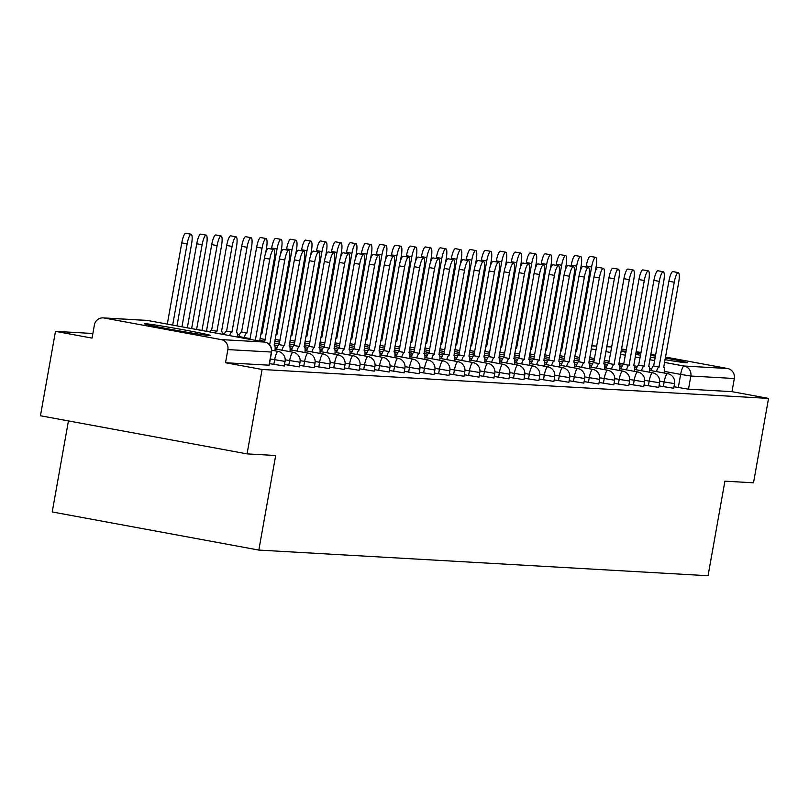 <?xml version="1.0" encoding="UTF-8"?>
<svg xmlns="http://www.w3.org/2000/svg" width="809" height="809" viewBox="0 0 809 809"><rect width="100%" height="100%" fill="white"/><g stroke="black" fill="none" stroke-linecap="round" stroke-linejoin="round"><path stroke-width="1.21" d="M659.011 385.893L673.513 388.219M644.035 385.033L658.536 387.359M629.058 384.184L643.559 386.51M614.071 383.324L628.573 385.65M599.095 382.475L613.596 384.801M584.108 381.615L598.609 383.941M569.131 380.756L583.633 383.082M554.155 379.906L568.656 382.232M539.168 379.047L553.669 381.373M524.192 378.197L538.693 380.523M509.215 377.338L523.716 379.664M494.228 376.478L508.73 378.804M479.252 375.629L493.753 377.955M464.265 374.769L478.766 377.095M449.288 373.92L463.79 376.246M434.312 373.06L448.813 375.386M419.325 372.201L433.826 374.527M404.348 371.351L418.85 373.677M389.362 370.492L403.863 372.818M374.385 369.642L388.886 371.968M359.408 368.783L373.91 371.109M344.422 367.923L358.923 370.249M329.445 367.074L343.946 369.4M314.468 366.214L328.97 368.54M299.482 365.365L313.983 367.68M284.505 364.505L299.006 366.831M269.518 363.646L284.02 365.971M145.296 323.701A33.614 0.91 10.1 0 0 144.437 323.752A33.614 0.91 10.1 0 0 173.672 329.88A33.614 0.91 10.1 0 0 209.753 335.593A33.614 0.91 10.1 0 0 210.613 335.543A33.614 0.91 10.1 0 0 181.378 329.405A33.614 0.91 10.1 0 0 145.296 323.701M626.126 351.379A33.614 0.91 10.1 0 0 621.979 350.924A33.614 0.91 10.1 0 0 621.12 350.975A33.614 0.91 10.1 0 0 625.954 352.319M635.611 354.332A33.614 0.91 10.1 0 0 640.566 355.282M650.254 357.082A33.614 0.91 10.1 0 0 655.219 357.972M664.927 359.651A33.614 0.91 10.1 0 0 686.447 362.816A33.614 0.91 10.1 0 0 687.306 362.766A33.614 0.91 10.1 0 0 665.231 357.952M92.873 333.5L55.487 331.356L92.054 338.111L94.39 324.965A8.616 8.403 -86.7 0 1 104.169 318.008L221.11 339.588L264.614 342.065L279.388 258.991A9.91 2.194 -79.5 0 1 283.403 249.374L288.773 250.365A9.91 2.194 100.5 0 0 284.768 259.982L269.66 344.796M68.441 420.913L52.221 511.955L258.829 550.08L275.677 455.507L247.058 453.879L262.096 369.48L768.55 398.412L753.513 482.801L724.904 481.163L708.057 575.735L258.829 550.08M247.058 453.879L40.45 415.755L55.487 331.356M655.533 356.172A33.614 0.91 10.1 0 0 650.567 355.293M640.859 353.644A33.614 0.91 10.1 0 0 635.874 352.835M665.392 357.032L727.564 368.51A8.616 8.403 93.3 0 1 734.319 378.511L731.983 391.657L688.479 389.18L673.998 386.753M606.71 346.646L609.602 346.808A8.616 8.403 93.3 0 1 610.623 346.93L611.746 347.142M621.443 348.922L626.399 349.842M636.096 351.632L641.052 352.542M650.739 354.332L655.705 355.252M731.983 391.657L768.55 398.412M225.519 362.735L269.245 365.203L271.591 352.057L227.865 349.589L225.519 362.735L262.096 369.48M227.865 349.589A8.616 8.403 -86.7 0 0 221.11 339.588M249.941 339.355L264.412 258.132A9.91 2.194 -79.5 0 1 268.416 248.515L273.796 249.506A9.91 2.194 100.5 0 0 269.781 259.123L255.32 340.346M259.638 341.145L274.2 259.376A9.91 2.194 100.5 0 0 273.796 249.506M176.989 325.896L191.561 244.126A9.91 2.194 100.5 0 0 191.146 234.256A9.91 2.194 100.5 0 0 187.142 243.873L172.671 325.097M167.301 324.106L181.772 242.882A9.91 2.194 -79.5 0 1 185.777 233.265L191.146 234.256M275.02 350.833A8.616 1.911 100.5 0 0 274.271 345.069A8.616 1.911 100.5 0 0 274.221 345.059L289.177 260.235A9.91 2.194 100.5 0 0 288.773 250.365M289.996 351.693A8.616 1.911 100.5 0 0 289.248 345.918A8.616 1.911 100.5 0 0 289.197 345.918L304.164 261.095A9.91 2.194 100.5 0 0 303.749 251.215A9.91 2.194 100.5 0 0 299.745 260.842L284.495 345.645A8.616 1.911 100.5 0 0 281.947 350.206M276.577 349.215A8.616 1.911 -79.5 0 1 279.125 344.654L294.375 259.851A9.91 2.194 -79.5 0 1 298.379 250.224L303.749 251.215M284.637 345.655L279.267 344.664M191.642 328.596L206.538 244.985A9.91 2.194 100.5 0 0 206.123 235.116A9.91 2.194 100.5 0 0 202.119 244.733L187.324 327.807M181.954 326.816L196.749 243.742A9.91 2.194 -79.5 0 1 200.753 234.125L206.123 235.116M196.243 329.445A8.616 1.911 -79.5 0 1 196.476 329.405L201.845 330.396A8.616 1.911 100.5 0 0 201.613 330.436M207.215 331.478A8.616 1.911 100.5 0 0 206.608 330.669A8.616 1.911 100.5 0 0 206.558 330.669L221.514 245.845A9.91 2.194 100.5 0 0 221.11 235.965A9.91 2.194 100.5 0 0 217.105 245.592L201.997 330.406M196.617 329.415L211.725 244.601A9.91 2.194 -79.5 0 1 215.74 234.974L221.11 235.965M304.983 352.552A8.616 1.911 100.5 0 0 304.235 346.778A8.616 1.911 100.5 0 0 304.184 346.768L319.14 261.944A9.91 2.194 100.5 0 0 318.736 252.074A9.91 2.194 100.5 0 0 314.721 261.691L299.472 346.505A8.616 1.911 100.5 0 0 296.933 351.066M291.553 350.075A8.616 1.911 -79.5 0 1 294.102 345.514L309.351 260.7A9.91 2.194 -79.5 0 1 313.356 251.083L318.736 252.074M299.613 346.505L294.243 345.514M319.959 353.402A8.616 1.911 100.5 0 0 319.211 347.627A8.616 1.911 100.5 0 0 319.161 347.627L334.127 262.804A9.91 2.194 100.5 0 0 333.712 252.934A9.91 2.194 100.5 0 0 329.708 262.551L314.458 347.354A8.616 1.911 100.5 0 0 311.91 351.915M306.54 350.924A8.616 1.911 -79.5 0 1 309.078 346.363L324.338 261.56A9.91 2.194 -79.5 0 1 328.343 251.943L333.712 252.934M314.6 347.364L309.23 346.373M334.946 354.261A8.616 1.911 100.5 0 0 334.198 348.487A8.616 1.911 100.5 0 0 334.137 348.477L349.104 263.653A9.91 2.194 100.5 0 0 348.689 253.783A9.91 2.194 100.5 0 0 344.685 263.4L329.435 348.214A8.616 1.911 100.5 0 0 326.887 352.775M321.517 351.784A8.616 1.911 -79.5 0 1 324.065 347.223L339.315 262.409A9.91 2.194 -79.5 0 1 343.319 252.792L348.689 253.783M329.576 348.224L324.207 347.233M209.956 331.983A8.616 1.911 -79.5 0 1 211.452 330.264L216.832 331.255A8.616 1.911 100.5 0 0 215.336 332.974M222.455 334.289A8.616 1.911 100.5 0 0 221.585 331.528A8.616 1.911 100.5 0 0 221.535 331.518L236.501 246.694A9.91 2.194 100.5 0 0 236.086 236.825A9.91 2.194 100.5 0 0 232.082 246.442L216.974 331.255M211.604 330.264L226.712 245.451A9.91 2.194 -79.5 0 1 230.717 235.834L236.086 236.825M224.235 334.613A8.616 1.911 -79.5 0 1 226.439 331.114L231.809 332.105A8.616 1.911 100.5 0 0 229.604 335.604M237.401 337.04A8.616 1.911 100.5 0 0 236.572 332.378A8.616 1.911 100.5 0 0 236.511 332.378L251.478 247.554A9.91 2.194 100.5 0 0 251.073 237.684A9.91 2.194 100.5 0 0 247.058 247.301L231.95 332.115M226.581 331.124L241.689 246.31A9.91 2.194 -79.5 0 1 245.693 236.693L251.073 237.684M238.877 336.534A8.616 1.911 -79.5 0 1 241.416 331.973L246.785 332.964A8.616 1.911 100.5 0 0 244.247 337.525M265.615 253.166L266.454 248.403A9.91 2.194 100.5 0 0 266.05 238.534A9.91 2.194 100.5 0 0 262.045 248.161L246.937 332.974M241.557 331.983L256.665 247.16A9.91 2.194 -79.5 0 1 260.68 237.543L266.05 238.534M349.923 355.111A8.616 1.911 100.5 0 0 349.175 349.346A8.616 1.911 100.5 0 0 349.124 349.336L364.08 264.513A9.91 2.194 100.5 0 0 363.676 254.643A9.91 2.194 100.5 0 0 359.671 264.26L344.412 349.063A8.616 1.911 100.5 0 0 341.873 353.624M336.504 352.633A8.616 1.911 -79.5 0 1 339.042 348.072L354.291 263.269A9.91 2.194 -79.5 0 1 358.306 253.652L363.676 254.643M344.563 349.073L339.183 348.082M261.772 333.814L260.973 333.672L261.772 333.814A8.616 1.911 100.5 0 0 260.801 334.582M280.592 254.016L281.441 249.263A9.91 2.194 100.5 0 0 281.026 239.393A9.91 2.194 100.5 0 0 277.022 249.01L261.914 333.824M271.46 249.081L271.652 248.019A9.91 2.194 -79.5 0 1 275.657 238.402L281.026 239.393M364.899 355.97A8.616 1.911 100.5 0 0 364.151 350.196A8.616 1.911 100.5 0 0 364.101 350.196L379.067 265.372A9.91 2.194 100.5 0 0 378.652 255.492A9.91 2.194 100.5 0 0 374.648 265.119L359.398 349.923A8.616 1.911 100.5 0 0 356.85 354.484M351.48 353.493A8.616 1.911 -79.5 0 1 354.029 348.932L369.278 264.128A9.91 2.194 -79.5 0 1 373.283 254.501L378.652 255.492M359.54 349.933L354.17 348.942M276.749 334.673L275.95 334.522L276.749 334.673A8.616 1.911 100.5 0 0 275.788 335.442M295.568 254.875L296.418 250.123A9.91 2.194 100.5 0 0 296.013 240.243A9.91 2.194 100.5 0 0 291.998 249.87L276.89 334.683M286.447 249.93L286.629 248.879A9.91 2.194 -79.5 0 1 290.633 239.252L296.013 240.243M379.886 356.83A8.616 1.911 100.5 0 0 379.138 351.055A8.616 1.911 100.5 0 0 379.077 351.045L394.044 266.222A9.91 2.194 100.5 0 0 393.639 256.352A9.91 2.194 100.5 0 0 389.625 265.969L374.375 350.782A8.616 1.911 100.5 0 0 371.837 355.343M366.457 354.352A8.616 1.911 -79.5 0 1 369.005 349.791L384.255 264.978A9.91 2.194 -79.5 0 1 388.259 255.361L393.639 256.352M374.516 350.782L369.147 349.791M291.736 335.533L290.927 335.381L291.736 335.533A8.616 1.911 100.5 0 0 290.765 336.291M310.555 255.735L311.404 250.972A9.91 2.194 100.5 0 0 310.99 241.102A9.91 2.194 100.5 0 0 306.985 250.719L291.877 335.533M301.423 250.79L301.615 249.728A9.91 2.194 -79.5 0 1 305.62 240.111L310.99 241.102M394.863 357.679A8.616 1.911 100.5 0 0 394.114 351.905A8.616 1.911 100.5 0 0 394.064 351.905L409.03 267.081A9.91 2.194 100.5 0 0 408.616 257.211A9.91 2.194 100.5 0 0 404.611 266.828L389.362 351.632A8.616 1.911 100.5 0 0 386.813 356.193M381.443 355.202A8.616 1.911 -79.5 0 1 383.982 350.641L399.242 265.837A9.91 2.194 -79.5 0 1 403.246 256.22L408.616 257.211M389.503 351.642L384.133 350.651M306.712 336.382L305.913 336.241L306.712 336.382A8.616 1.911 100.5 0 0 305.751 337.151M325.531 256.584L326.381 251.832A9.91 2.194 100.5 0 0 325.966 241.962A9.91 2.194 100.5 0 0 321.962 251.579L306.854 336.392M316.4 251.639L316.592 250.588A9.91 2.194 -79.5 0 1 320.597 240.971L325.966 241.962M409.839 358.539A8.616 1.911 100.5 0 0 409.091 352.764A8.616 1.911 100.5 0 0 409.041 352.754L424.007 267.931A9.91 2.194 100.5 0 0 423.592 258.061A9.91 2.194 100.5 0 0 419.588 267.688L404.338 352.491A8.616 1.911 100.5 0 0 401.79 357.052M396.42 356.061A8.616 1.911 -79.5 0 1 398.968 351.5L414.218 266.687A9.91 2.194 -79.5 0 1 418.223 257.07L423.592 258.061M404.48 352.502L399.11 351.511M424.826 359.388A8.616 1.911 100.5 0 0 424.078 353.624A8.616 1.911 100.5 0 0 424.027 353.614L438.984 268.79A9.91 2.194 100.5 0 0 438.579 258.92A9.91 2.194 100.5 0 0 434.564 268.537L419.315 353.341A8.616 1.911 100.5 0 0 416.777 357.912M411.397 356.911A8.616 1.911 -79.5 0 1 413.945 352.35L429.195 267.546A9.91 2.194 -79.5 0 1 433.209 257.929L438.579 258.92M419.466 353.351L414.087 352.36M439.803 360.248A8.616 1.911 100.5 0 0 439.054 354.473A8.616 1.911 100.5 0 0 439.004 354.473L453.97 269.65A9.91 2.194 100.5 0 0 453.556 259.77A9.91 2.194 100.5 0 0 449.551 269.397L434.302 354.2A8.616 1.911 100.5 0 0 431.753 358.761M426.383 357.77A8.616 1.911 -79.5 0 1 428.922 353.209L444.181 268.406A9.91 2.194 -79.5 0 1 448.186 258.779L453.556 259.77M434.443 354.211L429.073 353.22M454.789 361.107A8.616 1.911 100.5 0 0 454.041 355.333A8.616 1.911 100.5 0 0 453.98 355.323L468.947 270.499A9.91 2.194 100.5 0 0 468.542 260.629A9.91 2.194 100.5 0 0 464.528 270.246L449.278 355.06A8.616 1.911 100.5 0 0 446.73 359.621M441.36 358.63A8.616 1.911 -79.5 0 1 443.908 354.069L459.158 269.255A9.91 2.194 -79.5 0 1 463.163 259.638L468.542 260.629M449.42 355.06L444.05 354.069M469.766 361.957A8.616 1.911 100.5 0 0 469.018 356.182A8.616 1.911 100.5 0 0 468.967 356.182L483.924 271.359A9.91 2.194 100.5 0 0 483.519 261.489A9.91 2.194 100.5 0 0 479.515 271.106L464.255 355.909A8.616 1.911 100.5 0 0 461.717 360.47M456.347 359.479A8.616 1.911 -79.5 0 1 458.885 354.918L474.135 270.115A9.91 2.194 -79.5 0 1 478.149 260.498L483.519 261.489M464.406 355.92L459.027 354.929M484.743 362.816A8.616 1.911 100.5 0 0 483.994 357.042A8.616 1.911 100.5 0 0 483.944 357.032L498.91 272.208A9.91 2.194 100.5 0 0 498.496 262.338A9.91 2.194 100.5 0 0 494.491 271.966L479.241 356.769A8.616 1.911 100.5 0 0 476.693 361.33M471.323 360.339A8.616 1.911 -79.5 0 1 473.872 355.778L489.121 270.975A9.91 2.194 -79.5 0 1 493.126 261.347L498.496 262.338M479.383 356.779L474.013 355.788M320.89 337.07L321.689 337.242A8.616 1.911 100.5 0 0 320.728 338M340.518 257.444L341.358 252.681A9.91 2.194 100.5 0 0 340.953 242.811A9.91 2.194 100.5 0 0 336.948 252.438L321.84 337.252M331.387 252.499L331.569 251.447A9.91 2.194 -79.5 0 1 335.583 241.82L340.953 242.811M335.877 337.929L336.675 338.091A8.616 1.911 100.5 0 0 335.705 338.86M355.495 258.293L356.344 253.541A9.91 2.194 100.5 0 0 355.93 243.671A9.91 2.194 100.5 0 0 351.925 253.288L336.817 338.101M346.363 253.359L346.555 252.297A9.91 2.194 -79.5 0 1 350.56 242.68L355.93 243.671M350.853 338.789L351.652 338.951A8.616 1.911 100.5 0 0 350.691 339.719M370.471 259.153L371.321 254.4A9.91 2.194 100.5 0 0 370.916 244.52A9.91 2.194 100.5 0 0 366.902 254.147L351.794 338.961M361.34 254.208L361.532 253.156A9.91 2.194 -79.5 0 1 365.537 243.529L370.916 244.52M365.84 339.638L366.639 339.81A8.616 1.911 100.5 0 0 365.668 340.569M385.458 260.013L386.308 255.25A9.91 2.194 100.5 0 0 385.893 245.38A9.91 2.194 100.5 0 0 381.888 254.997L366.78 339.81M376.327 255.068L376.519 254.006A9.91 2.194 -79.5 0 1 380.523 244.389L385.893 245.38M380.817 340.498L381.615 340.66A8.616 1.911 100.5 0 0 380.645 341.428M400.435 260.862L401.284 256.109A9.91 2.194 100.5 0 0 400.87 246.239A9.91 2.194 100.5 0 0 396.865 255.856L381.757 340.67M391.303 255.917L391.495 254.865A9.91 2.194 -79.5 0 1 395.5 245.248L400.87 246.239M396.592 341.519L395.793 341.368L396.592 341.519A8.616 1.911 100.5 0 0 395.631 342.288M415.421 261.722L416.261 256.959A9.91 2.194 100.5 0 0 415.856 247.089A9.91 2.194 100.5 0 0 411.842 256.716L396.744 341.529M406.29 256.777L406.472 255.725A9.91 2.194 -79.5 0 1 410.487 246.098L415.856 247.089M499.729 363.666A8.616 1.911 100.5 0 0 498.981 357.902A8.616 1.911 100.5 0 0 498.931 357.891L513.887 273.068A9.91 2.194 100.5 0 0 513.482 263.198A9.91 2.194 100.5 0 0 509.468 272.815L494.218 357.618A8.616 1.911 100.5 0 0 491.68 362.189M486.3 361.198A8.616 1.911 -79.5 0 1 488.848 356.627L504.098 271.824A9.91 2.194 -79.5 0 1 508.103 262.207L513.482 263.198M494.36 357.629L488.99 356.638M411.579 342.369L410.77 342.227L411.579 342.369A8.616 1.911 100.5 0 0 410.608 343.137M430.398 262.571L431.248 257.818A9.91 2.194 100.5 0 0 430.833 247.948A9.91 2.194 100.5 0 0 426.828 257.565L411.72 342.379M421.267 257.636L421.459 256.574A9.91 2.194 -79.5 0 1 425.463 246.957L430.833 247.948M514.706 364.525A8.616 1.911 100.5 0 0 513.958 358.751A8.616 1.911 100.5 0 0 513.907 358.751L528.874 273.927A9.91 2.194 100.5 0 0 528.459 264.047A9.91 2.194 100.5 0 0 524.454 273.675L509.205 358.478A8.616 1.911 100.5 0 0 506.656 363.039M501.287 362.048A8.616 1.911 -79.5 0 1 503.825 357.487L519.085 272.684A9.91 2.194 -79.5 0 1 523.089 263.056L528.459 264.047M509.346 358.488L503.977 357.497M426.555 343.228L425.756 343.077L426.555 343.228A8.616 1.911 100.5 0 0 425.595 343.997M445.375 263.431L446.224 258.678A9.91 2.194 100.5 0 0 445.82 248.798A9.91 2.194 100.5 0 0 441.805 258.425L426.697 343.238M436.243 258.486L436.435 257.434A9.91 2.194 -79.5 0 1 440.44 247.807L445.82 248.798M529.693 365.385A8.616 1.911 100.5 0 0 528.944 359.611A8.616 1.911 100.5 0 0 528.884 359.601L543.85 274.777A9.91 2.194 100.5 0 0 543.436 264.907A9.91 2.194 100.5 0 0 539.431 274.524L524.181 359.338A8.616 1.911 100.5 0 0 521.633 363.898M516.263 362.907A8.616 1.911 -79.5 0 1 518.812 358.347L534.061 273.533A9.91 2.194 -79.5 0 1 538.066 263.916L543.436 264.907M524.323 359.338L518.953 358.347M441.532 344.088L440.733 343.936L441.532 344.088A8.616 1.911 100.5 0 0 440.571 344.846M460.361 264.29L461.201 259.527A9.91 2.194 100.5 0 0 460.796 249.657A9.91 2.194 100.5 0 0 456.792 259.274L441.684 344.088M451.23 259.345L451.412 258.283A9.91 2.194 -79.5 0 1 455.427 248.666L460.796 249.657M544.669 366.234A8.616 1.911 100.5 0 0 543.921 360.46A8.616 1.911 100.5 0 0 543.87 360.46L558.827 275.636A9.91 2.194 100.5 0 0 558.422 265.767A9.91 2.194 100.5 0 0 554.418 275.384L539.158 360.187A8.616 1.911 100.5 0 0 536.62 364.748M531.25 363.757A8.616 1.911 -79.5 0 1 533.788 359.196L549.038 274.393A9.91 2.194 -79.5 0 1 553.053 264.776L558.422 265.767M539.31 360.197L533.93 359.206M456.519 344.937L455.71 344.796L456.519 344.937A8.616 1.911 100.5 0 0 455.548 345.706M475.338 265.14L476.188 260.387A9.91 2.194 100.5 0 0 475.773 250.517A9.91 2.194 100.5 0 0 471.768 260.134L456.66 344.947M466.206 260.205L466.399 259.143A9.91 2.194 -79.5 0 1 470.403 249.526L475.773 250.517M559.646 367.094A8.616 1.911 100.5 0 0 558.898 361.32A8.616 1.911 100.5 0 0 558.847 361.31L573.814 276.496A9.91 2.194 100.5 0 0 573.399 266.616A9.91 2.194 100.5 0 0 569.394 276.243L554.145 361.047A8.616 1.911 100.5 0 0 551.596 365.607M546.227 364.616A8.616 1.911 -79.5 0 1 548.775 360.056L564.025 275.252A9.91 2.194 -79.5 0 1 568.029 265.625L573.399 266.616M554.286 361.057L548.917 360.066M471.495 345.797L470.696 345.645L471.495 345.797A8.616 1.911 100.5 0 0 470.535 346.565M490.315 265.999L491.164 261.246A9.91 2.194 100.5 0 0 490.76 251.366A9.91 2.194 100.5 0 0 486.745 260.994L471.637 345.807M481.193 261.054L481.375 260.002A9.91 2.194 -79.5 0 1 485.38 250.375L490.76 251.366M574.633 367.943A8.616 1.911 100.5 0 0 573.884 362.179A8.616 1.911 100.5 0 0 573.824 362.169L588.79 277.345A9.91 2.194 100.5 0 0 588.386 267.476A9.91 2.194 100.5 0 0 584.371 277.093L569.121 361.896A8.616 1.911 100.5 0 0 566.573 366.467M561.203 365.476A8.616 1.911 -79.5 0 1 563.752 360.905L579.001 276.102A9.91 2.194 -79.5 0 1 583.006 266.485L588.386 267.476M569.263 361.906L563.893 360.915M485.683 346.485L486.482 346.646A8.616 1.911 100.5 0 0 485.511 347.415M505.301 266.849L506.151 262.096A9.91 2.194 100.5 0 0 505.736 252.226A9.91 2.194 100.5 0 0 501.732 261.843L486.624 346.656M496.17 261.914L496.362 260.852A9.91 2.194 -79.5 0 1 500.367 251.235L505.736 252.226M589.609 368.803A8.616 1.911 100.5 0 0 588.861 363.029A8.616 1.911 100.5 0 0 588.81 363.029L603.777 278.205A9.91 2.194 100.5 0 0 603.362 268.325A9.91 2.194 100.5 0 0 599.358 277.952L584.098 362.756A8.616 1.911 100.5 0 0 581.56 367.316M576.19 366.325A8.616 1.911 -79.5 0 1 578.728 361.765L593.978 276.961A9.91 2.194 -79.5 0 1 597.993 267.334L603.362 268.325M584.25 362.766L578.88 361.775M501.459 347.506L500.66 347.354L501.459 347.506A8.616 1.911 100.5 0 0 500.498 348.274M520.278 267.708L521.127 262.955A9.91 2.194 100.5 0 0 520.713 253.075A9.91 2.194 100.5 0 0 516.708 262.703L501.6 347.516M511.146 262.763L511.339 261.712A9.91 2.194 -79.5 0 1 515.343 252.084L520.713 253.075M604.586 369.662A8.616 1.911 100.5 0 0 603.838 363.888A8.616 1.911 100.5 0 0 603.787 363.878L618.754 279.054A9.91 2.194 100.5 0 0 618.339 269.185A9.91 2.194 100.5 0 0 614.334 278.802L599.085 363.615A8.616 1.911 100.5 0 0 596.536 368.176M591.167 367.185A8.616 1.911 -79.5 0 1 593.715 362.624L608.965 277.811A9.91 2.194 -79.5 0 1 612.969 268.194L618.339 269.185M599.226 363.615L593.857 362.624M515.636 348.194L516.435 348.366A8.616 1.911 100.5 0 0 515.475 349.124M535.265 268.568L536.104 263.805A9.91 2.194 100.5 0 0 535.7 253.935A9.91 2.194 100.5 0 0 531.695 263.552L516.587 348.366M526.133 263.623L526.315 262.561A9.91 2.194 -79.5 0 1 530.33 252.944L535.7 253.935M619.573 370.512A8.616 1.911 100.5 0 0 618.824 364.738A8.616 1.911 100.5 0 0 618.774 364.738L633.73 279.914A9.91 2.194 100.5 0 0 633.326 270.044A9.91 2.194 100.5 0 0 629.311 279.661L614.061 364.465A8.616 1.911 100.5 0 0 611.523 369.025M606.143 368.034A8.616 1.911 -79.5 0 1 608.692 363.474L623.941 278.67A9.91 2.194 -79.5 0 1 627.956 269.053L633.326 270.044M614.213 364.475L608.833 363.484M530.623 349.053L531.422 349.215A8.616 1.911 100.5 0 0 530.451 349.984M550.241 269.417L551.091 264.664A9.91 2.194 100.5 0 0 550.676 254.795A9.91 2.194 100.5 0 0 546.672 264.412L531.564 349.225M541.11 264.482L541.302 263.421A9.91 2.194 -79.5 0 1 545.306 253.804L550.676 254.795M634.549 371.371A8.616 1.911 100.5 0 0 633.801 365.597A8.616 1.911 100.5 0 0 633.75 365.587L648.717 280.774A9.91 2.194 100.5 0 0 648.302 270.894A9.91 2.194 100.5 0 0 644.298 280.521L629.048 365.324A8.616 1.911 100.5 0 0 626.5 369.885M621.13 368.894A8.616 1.911 -79.5 0 1 623.668 364.333L638.928 279.53A9.91 2.194 -79.5 0 1 642.933 269.903L648.302 270.894M629.19 365.334L623.82 364.343M545.6 349.903L546.399 350.075A8.616 1.911 100.5 0 0 545.438 350.843M565.218 270.277L566.067 265.524A9.91 2.194 100.5 0 0 565.663 255.644A9.91 2.194 100.5 0 0 561.648 265.271L546.54 350.085M556.086 265.332L556.279 264.28A9.91 2.194 -79.5 0 1 560.283 254.653L565.663 255.644M649.536 372.221A8.616 1.911 100.5 0 0 648.788 366.457A8.616 1.911 100.5 0 0 648.727 366.447L663.693 281.623A9.91 2.194 100.5 0 0 663.279 271.753A9.91 2.194 100.5 0 0 659.274 281.37L644.025 366.174A8.616 1.911 100.5 0 0 641.476 370.744M636.107 369.753A8.616 1.911 -79.5 0 1 638.655 365.183L653.905 280.379A9.91 2.194 -79.5 0 1 657.909 270.762L663.279 271.753M644.166 366.184L638.797 365.193M560.576 350.762L561.375 350.924A8.616 1.911 100.5 0 0 560.415 351.693M580.205 271.126L581.054 266.373A9.91 2.194 100.5 0 0 580.64 256.504A9.91 2.194 100.5 0 0 576.635 266.121L561.527 350.934M571.073 266.191L571.255 265.13A9.91 2.194 -79.5 0 1 575.27 255.513L580.64 256.504M664.513 373.08A8.616 1.911 100.5 0 0 663.764 367.306A8.616 1.911 100.5 0 0 663.714 367.306L678.67 282.483A9.91 2.194 100.5 0 0 678.266 272.603A9.91 2.194 100.5 0 0 674.261 282.23L659.001 367.033A8.616 1.911 100.5 0 0 656.463 371.594M651.093 370.603A8.616 1.911 -79.5 0 1 653.632 366.042L668.881 281.239A9.91 2.194 -79.5 0 1 672.896 271.612L678.266 272.603M659.153 367.043L653.773 366.052M576.362 351.784L575.563 351.632L576.362 351.784A8.616 1.911 100.5 0 0 575.391 352.552M595.181 271.986L596.031 267.233A9.91 2.194 100.5 0 0 595.616 257.353A9.91 2.194 100.5 0 0 591.612 266.98L576.504 351.794M586.05 267.041L586.242 265.989A9.91 2.194 -79.5 0 1 590.246 256.362L595.616 257.353M673.715 388.31L674.544 383.638L659.699 381.201M663.309 386.682L664.149 382.02A8.616 1.911 -79.5 0 1 667.577 373.647A8.616 1.911 100.5 0 1 667.627 373.657L649.657 370.34M658.738 387.45L659.568 382.788L644.722 380.351M648.333 385.832L649.162 381.17A8.616 1.911 -79.5 0 1 652.59 372.797A8.616 1.911 100.5 0 1 652.651 372.797L634.671 369.48M643.762 386.601L644.591 381.929L629.746 379.492M633.356 384.973L634.185 380.311A8.616 1.911 -79.5 0 1 637.613 371.938A8.616 1.911 100.5 0 1 637.664 371.948L619.694 368.631M628.775 385.741L629.604 381.079L614.759 378.632M618.369 384.123L619.198 379.451A8.616 1.911 -79.5 0 1 622.637 371.088A8.616 1.911 100.5 0 1 622.687 371.088L604.717 367.771M613.798 384.882L614.628 380.22L599.782 377.783M603.393 383.264L604.222 378.602A8.616 1.911 -79.5 0 1 607.65 370.229A8.616 1.911 100.5 0 1 607.711 370.239L589.731 366.922M598.812 384.032L599.651 379.36L584.796 376.923M588.406 382.404L589.245 377.742A8.616 1.911 -79.5 0 1 592.673 369.369A8.616 1.911 100.5 0 1 592.724 369.379L574.754 366.062M583.835 383.173L584.664 378.511L569.819 376.074M573.429 381.555L574.259 376.893A8.616 1.911 -79.5 0 1 577.697 368.52A8.616 1.911 100.5 0 1 577.747 368.52L559.767 365.203M568.858 382.323L569.688 377.651L554.843 375.214M558.453 380.695L559.282 376.033A8.616 1.911 -79.5 0 1 562.71 367.66A8.616 1.911 100.5 0 1 562.761 367.67L544.791 364.353M553.872 381.464L554.701 376.802L539.856 374.355M543.466 379.846L544.295 375.174A8.616 1.911 -79.5 0 1 547.733 366.801A8.616 1.911 100.5 0 1 547.784 366.811L529.814 363.494M538.895 380.604L539.724 375.942L524.879 373.505M528.489 378.986L529.319 374.324A8.616 1.911 -79.5 0 1 532.747 365.951A8.616 1.911 100.5 0 1 532.807 365.961L514.827 362.644M523.908 379.755L524.748 375.083L509.892 372.646M513.513 378.127L514.342 373.465A8.616 1.911 -79.5 0 1 517.77 365.092A8.616 1.911 100.5 0 1 517.821 365.102L499.851 361.785M508.932 378.895L509.761 374.233L494.916 371.786M498.526 377.277L499.355 372.615A8.616 1.911 -79.5 0 1 502.793 364.242A8.616 1.911 100.5 0 1 502.844 364.242L484.874 360.925M493.955 378.046L494.784 373.374L479.939 370.937M483.549 376.418L484.379 371.756A8.616 1.911 -79.5 0 1 487.807 363.383A8.616 1.911 100.5 0 1 487.867 363.393L469.887 360.076M478.968 377.186L479.808 372.524L464.953 370.077M468.563 375.568L469.402 370.896A8.616 1.911 -79.5 0 1 472.83 362.523A8.616 1.911 100.5 0 1 472.881 362.533L454.911 359.216M463.992 376.327L464.821 371.665L449.976 369.228M453.586 374.709L454.415 370.047A8.616 1.911 -79.5 0 1 457.854 361.674A8.616 1.911 100.5 0 1 457.904 361.674L439.924 358.367M449.015 375.477L449.844 370.805L434.999 368.368M438.609 373.849L439.439 369.187A8.616 1.911 -79.5 0 1 442.867 360.814A8.616 1.911 100.5 0 1 442.917 360.824L424.947 357.507M434.029 374.618L434.858 369.956L420.013 367.508M423.623 373L424.452 368.338A8.616 1.911 -79.5 0 1 427.89 359.965A8.616 1.911 100.5 0 1 427.941 359.965L409.971 356.648M419.052 373.758L419.881 369.096L405.036 366.659M408.646 372.14L409.475 367.478A8.616 1.911 -79.5 0 1 412.903 359.105A8.616 1.911 100.5 0 1 412.964 359.115L394.984 355.798M404.065 372.909L404.904 368.247L390.049 365.799M393.659 371.291L394.499 366.619A8.616 1.911 -79.5 0 1 397.927 358.245A8.616 1.911 100.5 0 1 397.977 358.256L380.008 354.939M389.089 372.049L389.918 367.387L375.073 364.95M378.683 370.431L379.512 365.769A8.616 1.911 -79.5 0 1 382.95 357.396A8.616 1.911 100.5 0 1 383.001 357.396L365.021 354.089M374.112 371.2L374.941 366.528L360.096 364.09M363.706 369.571L364.535 364.91A8.616 1.911 -79.5 0 1 367.964 356.536A8.616 1.911 100.5 0 1 368.014 356.547L350.044 353.23M359.125 370.34L359.954 365.678L345.109 363.231M348.719 368.722L349.559 364.05A8.616 1.911 -79.5 0 1 352.987 355.687A8.616 1.911 100.5 0 1 353.037 355.687L335.068 352.37M344.149 369.48L344.978 364.819L330.133 362.381M333.743 367.862L334.572 363.201A8.616 1.911 -79.5 0 1 338 354.827A8.616 1.911 100.5 0 1 338.061 354.838L320.081 351.521M329.172 368.631L330.001 363.969L315.146 361.522M318.766 367.013L319.595 362.341A8.616 1.911 -79.5 0 1 323.024 353.968A8.616 1.911 100.5 0 1 323.074 353.978L305.104 350.661M314.185 367.771L315.014 363.11L300.169 360.672M303.779 366.153L304.609 361.492A8.616 1.911 -79.5 0 1 308.047 353.118A8.616 1.911 100.5 0 1 308.098 353.118L290.128 349.801M299.209 366.922L300.038 362.25L285.193 359.813M288.803 365.294L289.632 360.632A8.616 1.911 -79.5 0 1 293.06 352.259A8.616 1.911 100.5 0 1 293.121 352.269L275.141 348.952M284.222 366.062L285.061 361.401L270.358 358.984M273.816 364.444L274.656 359.772A8.616 1.911 -79.5 0 1 278.084 351.409A8.616 1.911 100.5 0 1 278.134 351.409L271.713 350.226M678.296 387.541L680.632 374.395L664.624 371.442M651.599 369.035L649.627 368.671M637.401 366.416L634.125 365.81M623.891 363.929L618.936 363.008M609.238 361.219L604.283 360.308M594.585 358.518L589.63 357.608M591.177 348.881L596.142 349.801M605.83 351.591L610.795 352.502M620.483 354.291L625.448 355.212M635.136 356.991L640.091 357.912M649.789 359.702L654.744 360.612M664.442 362.402L684.07 366.022L727.564 368.51M610.623 346.93L606.699 346.707M596.789 346.141L591.723 345.847M269.023 365.223L271.369 352.077A8.616 8.403 93.3 0 0 264.614 342.065L147.673 320.485L104.169 318.008M688.479 389.18L690.825 376.033L680.632 374.395A8.616 1.911 100.5 0 1 684.07 366.022A8.616 8.403 93.3 0 1 690.825 376.033L734.319 378.511M271.591 352.057A8.616 8.616 0 0 0 264.664 342.076L147.723 320.495A8.616 8.616 0 0 0 146.651 320.364A8.616 8.403 -86.7 0 1 147.673 320.485A8.616 1.911 -79.5 0 1 147.723 320.495A8.616 1.911 -79.5 0 1 147.774 320.506M269.781 259.123L264.412 258.132M181.772 242.882L187.142 243.873M284.768 259.982L279.388 258.991M284.495 345.645L279.125 344.654M299.745 260.842L294.375 259.851M196.749 243.742L202.119 244.733M196.476 329.405L201.845 330.396M211.725 244.601L217.105 245.592M299.472 346.505L294.102 345.514M314.721 261.691L309.351 260.7M314.458 347.354L309.078 346.363M329.708 262.551L324.338 261.56M329.435 348.214L324.065 347.223M344.685 263.4L339.315 262.409M211.452 330.264L216.832 331.255M226.712 245.451L232.082 246.442M226.439 331.114L231.809 332.105M241.689 246.31L247.058 247.301M241.416 331.973L246.785 332.964M256.665 247.16L262.045 248.161M344.412 349.063L339.042 348.072M359.671 264.26L354.291 263.269M271.652 248.019L277.022 249.01M359.398 349.923L354.029 348.932M374.648 265.119L369.278 264.128M286.629 248.879L291.998 249.87M374.375 350.782L369.005 349.791M389.625 265.969L384.255 264.978M301.615 249.728L306.985 250.719M389.362 351.632L383.982 350.641M404.611 266.828L399.242 265.837M316.592 250.588L321.962 251.579M404.338 352.491L398.968 351.5M419.588 267.688L414.218 266.687M419.315 353.341L413.945 352.35M434.564 268.537L429.195 267.546M434.302 354.2L428.922 353.209M449.551 269.397L444.181 268.406M449.278 355.06L443.908 354.069M464.528 270.246L459.158 269.255M464.255 355.909L458.885 354.918M479.515 271.106L474.135 270.115M479.241 356.769L473.872 355.778M494.491 271.966L489.121 270.975M320.89 337.09L321.689 337.242M331.569 251.447L336.948 252.438M335.866 337.95L336.675 338.091M346.555 252.297L351.925 253.288M350.853 338.799L351.652 338.951M361.532 253.156L366.902 254.147M365.83 339.659L366.639 339.81M376.519 254.006L381.888 254.997M380.817 340.518L381.615 340.66M391.495 254.865L396.865 255.856M406.472 255.725L411.842 256.716M494.218 357.618L488.848 356.627M509.468 272.815L504.098 271.824M421.459 256.574L426.828 257.565M509.205 358.478L503.825 357.487M524.454 273.675L519.085 272.684M436.435 257.434L441.805 258.425M524.181 359.338L518.812 358.347M539.431 274.524L534.061 273.533M451.412 258.283L456.792 259.274M539.158 360.187L533.788 359.196M554.418 275.384L549.038 274.393M466.399 259.143L471.768 260.134M554.145 361.047L548.775 360.056M569.394 276.243L564.025 275.252M481.375 260.002L486.745 260.994M569.121 361.896L563.752 360.905M584.371 277.093L579.001 276.102M485.673 346.505L486.482 346.646M496.362 260.852L501.732 261.843M584.098 362.756L578.728 361.765M599.358 277.952L593.978 276.961M511.339 261.712L516.708 262.703M599.085 363.615L593.715 362.624M614.334 278.802L608.965 277.811M515.636 348.214L516.435 348.366M526.315 262.561L531.695 263.552M614.061 364.465L608.692 363.474M629.311 279.661L623.941 278.67M530.613 349.073L531.422 349.215M541.302 263.421L546.672 264.412M629.048 365.324L623.668 364.333M644.298 280.521L638.928 279.53M545.6 349.923L546.399 350.075M556.279 264.28L561.648 265.271M644.025 366.174L638.655 365.183M659.274 281.37L653.905 280.379M560.576 350.782L561.375 350.924M571.255 265.13L576.635 266.121M659.001 367.033L653.632 366.042M674.261 282.23L668.881 281.239M586.242 265.989L591.612 266.98M285.061 361.401A8.616 8.616 0 0 0 278.134 351.409M300.038 362.25A8.616 8.616 0 0 0 293.121 352.269M275.09 347.031L277.184 347.415M315.014 363.11A8.616 8.616 0 0 0 308.098 353.118M274.089 344.937L278.003 345.665M290.077 347.89L292.16 348.274M330.001 363.969A8.616 8.616 0 0 0 323.074 353.978M222.404 333.49L224.498 333.884M237.442 336.271L250.082 338.597M259.77 340.387L264.735 341.307M274.423 343.097L279.378 344.007M289.076 345.797L292.979 346.515M305.054 348.74L307.137 349.134M344.978 364.819A8.616 8.616 0 0 0 338.061 354.838M237.391 334.35L239.474 334.734M260.104 338.536L265.059 339.456M274.757 341.246L279.712 342.156M289.4 343.946L294.365 344.867M304.053 346.646L307.966 347.374M320.03 349.599L322.124 349.984M359.954 365.678A8.616 8.616 0 0 0 353.037 355.687M275.08 339.396L280.035 340.316M289.733 342.096L294.688 343.016M304.386 344.806L309.341 345.716M319.039 347.506L322.943 348.224M335.017 350.459L337.1 350.843M374.941 366.528A8.616 8.616 0 0 0 368.014 356.547M290.057 340.255L295.022 341.165M304.71 342.955L309.675 343.865M319.363 345.655L324.328 346.576M334.016 348.366L337.919 349.083M349.994 351.308L352.077 351.693M389.918 367.387A8.616 8.616 0 0 0 383.001 357.396M305.044 341.105L309.999 342.025M319.697 343.815L324.652 344.725M334.35 346.515L339.305 347.425M348.992 349.215L352.906 349.943M364.97 352.168L367.064 352.552M404.904 368.247A8.616 8.616 0 0 0 397.977 358.256M320.02 341.964L324.985 342.874M334.673 344.664L339.628 345.585M349.326 347.374L354.281 348.285M363.979 350.075L367.883 350.793M379.957 353.017L382.04 353.412M419.881 369.096A8.616 8.616 0 0 0 412.964 359.115M335.007 342.814L339.962 343.734M349.65 345.524L354.615 346.434M364.303 348.224L369.268 349.144M378.956 350.924L382.869 351.652M394.934 353.877L397.027 354.261M434.858 369.956A8.616 8.616 0 0 0 427.941 359.965M349.984 343.673L354.939 344.594M364.637 346.373L369.592 347.294M379.29 349.083L384.245 349.994M393.943 351.784L397.846 352.502M409.92 354.736L412.003 355.121M449.844 370.805A8.616 8.616 0 0 0 442.917 360.824M364.96 344.533L369.925 345.443M379.613 347.233L384.578 348.153M394.266 349.933L399.221 350.853M408.919 352.643L412.823 353.361M424.897 355.586L426.98 355.97M464.821 371.665A8.616 8.616 0 0 0 457.904 361.674M379.947 345.382L384.902 346.303M394.6 348.092L399.555 349.003M409.243 350.793L414.208 351.703M423.896 353.493L427.809 354.221M439.874 356.445L441.967 356.83M479.808 372.524A8.616 8.616 0 0 0 472.881 362.533M394.923 346.242L399.889 347.152M409.576 348.942L414.532 349.862M424.229 351.652L429.185 352.562M438.882 354.352L442.786 355.07M454.86 357.295L456.943 357.689M494.784 373.374A8.616 8.616 0 0 0 487.867 363.393M409.91 347.101L414.865 348.012M424.553 349.801L429.518 350.712M439.206 352.502L444.171 353.422M453.859 355.212L457.773 355.93M469.837 358.154L471.93 358.539M509.761 374.233A8.616 8.616 0 0 0 502.844 364.242M424.887 347.951L429.842 348.871M439.54 350.651L444.495 351.571M454.193 353.361L459.148 354.271M468.836 356.061L472.749 356.779M484.813 359.014L486.907 359.398M524.748 375.083A8.616 8.616 0 0 0 517.821 365.102M439.863 348.81L444.829 349.721M454.516 351.511L459.482 352.431M469.169 354.211L474.125 355.131M483.822 356.921L487.726 357.639M499.8 359.863L501.883 360.248M539.724 375.942A8.616 8.616 0 0 0 532.807 365.961M454.85 349.66L459.805 350.58M469.503 352.37L474.458 353.28M484.146 355.07L489.111 355.98M498.799 357.77L502.713 358.498M514.777 360.723L516.87 361.107M554.701 376.802A8.616 8.616 0 0 0 547.784 366.811M469.827 350.519L474.782 351.43M484.48 353.22L489.435 354.14M499.133 355.93L504.088 356.84M513.786 358.63L517.689 359.348M529.764 361.572L531.847 361.967M569.688 377.651A8.616 8.616 0 0 0 562.761 367.67M484.803 351.379L489.769 352.289M499.456 354.079L504.422 354.989M514.109 356.779L519.075 357.699M528.762 359.489L532.666 360.207M544.74 362.432L546.823 362.816M584.664 378.511A8.616 8.616 0 0 0 577.747 368.52M499.79 352.228L504.745 353.149M514.443 354.929L519.398 355.849M529.096 357.639L534.051 358.549M543.739 360.339L547.653 361.057M559.717 363.292L561.81 363.676M599.651 379.36A8.616 8.616 0 0 0 592.724 369.379M514.767 353.088L519.732 353.998M529.42 355.788L534.375 356.708M544.073 358.488L549.028 359.408M558.726 361.198L562.629 361.916M574.703 364.141L576.787 364.525M614.628 380.22A8.616 8.616 0 0 0 607.711 370.239M529.753 353.938L534.709 354.858M544.396 356.648L549.362 357.558M559.049 359.348L564.015 360.258M573.702 362.048L577.616 362.776M589.68 365.001L591.773 365.385M629.604 381.079A8.616 8.616 0 0 0 622.687 371.088M544.73 354.797L549.685 355.707M559.383 357.497L564.338 358.417M574.036 360.207L578.991 361.117M588.679 362.907L592.592 363.625M604.667 365.86L606.75 366.244M644.591 381.929A8.616 8.616 0 0 0 637.664 371.948M559.707 355.657L564.672 356.567M574.36 358.357L579.325 359.267M589.013 361.057L593.968 361.977M603.666 363.767L607.569 364.485M619.643 366.71L621.727 367.094M659.568 382.788A8.616 8.616 0 0 0 652.651 372.797M574.693 356.506L579.649 357.426M589.346 359.206L594.302 360.126M603.989 361.916L608.955 362.826M618.642 364.616L622.556 365.334M634.62 367.569L636.713 367.953M674.544 383.638A8.616 8.616 0 0 0 667.627 373.657M596.799 346.08L591.733 345.787M146.651 320.364L103.147 317.886"/></g></svg>
